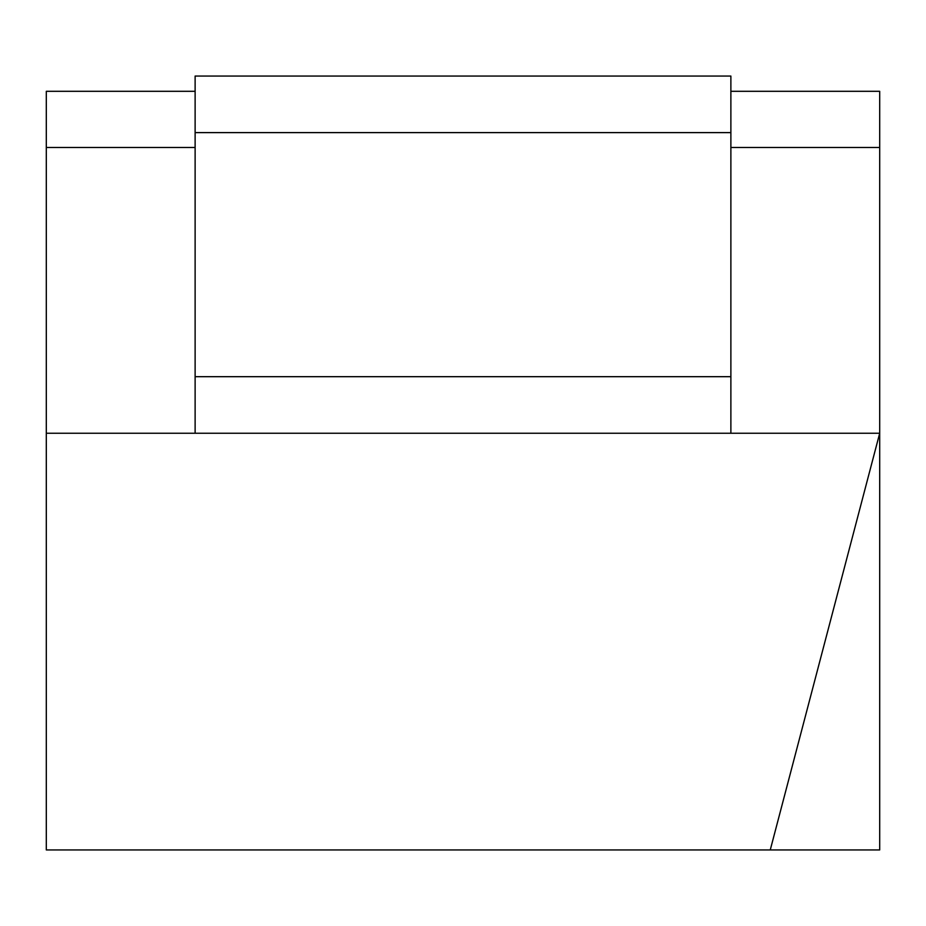 <?xml version="1.0" encoding="UTF-8"?>
<svg xmlns="http://www.w3.org/2000/svg" width="926" height="926" viewBox="0 0 926 926"><rect width="100%" height="100%" fill="white"/><g stroke="black" fill="none" stroke-linecap="round" stroke-linejoin="round"><path stroke-width="1.39" d="M730.88 76.059L195.12 76.059L195.12 132.615L730.88 132.615L730.88 76.059L195.12 76.059L195.12 132.615L730.88 132.615L730.88 376.685L195.12 376.685L195.12 132.615L195.12 433.241L730.88 433.241L730.88 376.685L195.12 376.685L195.12 433.241L730.88 433.241L730.88 76.059M879.7 433.241L879.7 91.304L730.88 91.304L879.7 91.304L879.7 433.241L770.258 849.941L879.7 849.941L879.7 433.241L730.88 433.241L879.7 433.241L770.258 849.941L46.3 849.941L879.7 849.941L879.7 433.241M46.3 849.941L46.3 433.241L195.12 433.241L46.3 433.241L46.3 147.5L195.12 147.5L46.3 147.5L46.3 91.304L195.12 91.304L46.3 91.304L46.3 849.941M730.88 147.5L879.7 147.5L730.88 147.5"/></g></svg>
